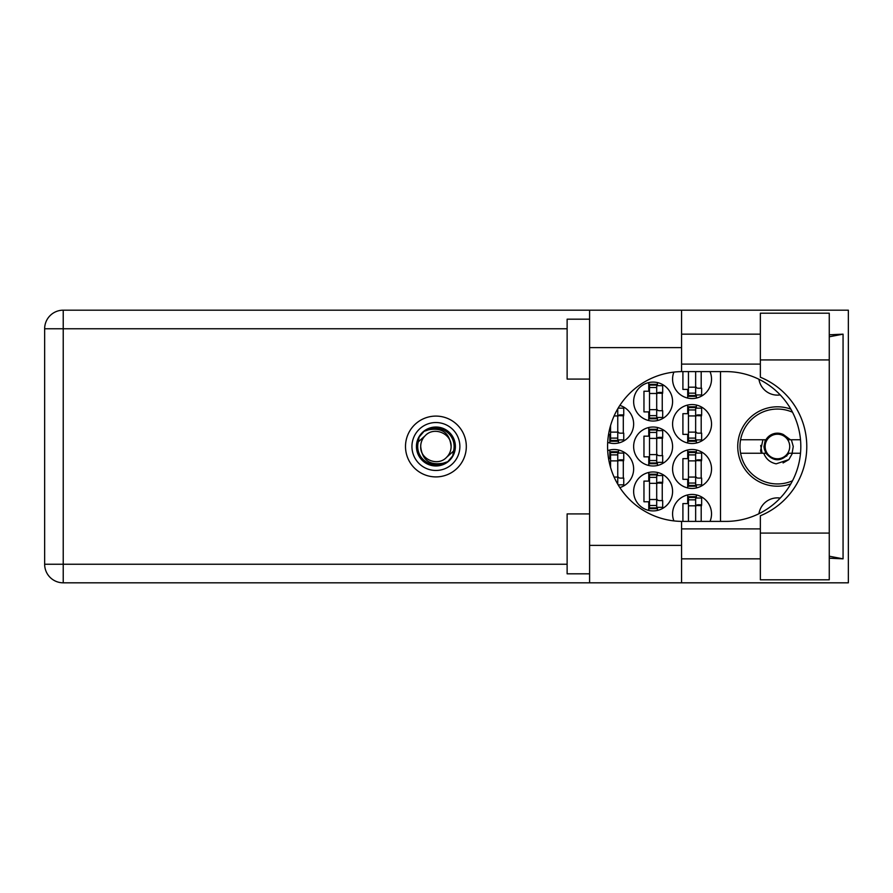 <?xml version="1.0" encoding="UTF-8"?>
<svg xmlns="http://www.w3.org/2000/svg" width="893" height="893" viewBox="0 0 893 893"><rect width="100%" height="100%" fill="white"/><g stroke="black" fill="none" stroke-linecap="round" stroke-linejoin="round"><path stroke-width="1.34" d="M780.214 394.918A18.72 18.72 0 0 1 758.938 379.279M790.83 409.128A39.694 39.694 0 0 0 737.741 446.5A39.694 39.694 0 0 0 790.83 483.872M710.024 521.4A19.479 19.479 0 0 0 692.053 494.432A19.479 19.479 0 0 0 673.88 520.898M672.585 468.97A19.479 19.479 0 0 0 692.053 488.438A19.479 19.479 0 0 0 711.531 468.97A19.479 19.479 0 0 0 692.053 449.492A19.479 19.479 0 0 0 672.585 468.97M619.854 487.589A19.479 19.479 0 0 0 633.639 468.97A19.479 19.479 0 0 0 607.686 450.608M672.585 424.03A19.479 19.479 0 0 0 692.053 443.508A19.479 19.479 0 0 0 711.531 424.03A19.479 19.479 0 0 0 692.053 404.562A19.479 19.479 0 0 0 672.585 424.03M607.686 442.392A19.479 19.479 0 0 0 633.639 424.03A19.479 19.479 0 0 0 619.854 405.411M673.88 372.102A19.479 19.479 0 0 0 692.053 398.568A19.479 19.479 0 0 0 710.024 371.6M633.639 491.44A19.479 19.479 0 0 0 653.107 510.908A19.479 19.479 0 0 0 672.585 491.44A19.479 19.479 0 0 0 653.107 471.962A19.479 19.479 0 0 0 633.639 491.44M633.639 446.5A19.479 19.479 0 0 0 653.107 465.979A19.479 19.479 0 0 0 672.585 446.5A19.479 19.479 0 0 0 653.107 427.021A19.479 19.479 0 0 0 633.639 446.5M633.639 401.56A19.479 19.479 0 0 0 653.107 421.038A19.479 19.479 0 0 0 672.585 401.56A19.479 19.479 0 0 0 653.107 382.092A19.479 19.479 0 0 0 633.639 401.56M687.71 494.923L687.71 503.574L682.911 503.574L682.911 521.4M687.71 449.983L687.71 458.634L682.911 458.634L682.911 479.307L687.71 479.307L687.71 487.946M609.819 449.983L609.819 458.634L608.557 458.634M687.71 405.054L687.71 413.693L682.911 413.693L682.911 434.366L687.71 434.366L687.71 443.017M608.557 434.366L609.819 434.366L609.819 443.017M682.911 371.6L682.911 389.426L687.71 389.426L687.71 398.077M648.764 472.453L648.764 481.104L643.965 481.104L643.965 501.777L648.764 501.777L648.764 510.416M648.764 427.513L648.764 436.164L643.965 436.164L643.965 456.836L648.764 456.836L648.764 465.487M648.764 382.584L648.764 391.223L643.965 391.223L643.965 411.896L648.764 411.896L648.764 420.547M720.517 371.6L720.517 521.4M758.938 513.721A18.72 18.72 0 0 1 780.214 498.082M657.449 420.547L657.449 417.444M657.449 385.687L657.449 382.584M662.249 410.702L662.249 392.429M657.449 465.487L657.449 462.373M657.449 430.627L657.449 427.513M662.249 455.642L662.249 437.358M657.449 510.416L657.449 507.313M657.449 475.556L657.449 472.453M662.249 500.571L662.249 482.298M696.395 398.077L696.395 394.974M701.195 388.232L701.195 371.6M618.503 443.017L618.503 439.914M618.503 408.157L618.503 407.532M623.303 433.172L623.303 414.899M696.395 443.017L696.395 439.914M696.395 408.157L696.395 405.054M701.195 433.172L701.195 414.899M618.503 485.468L618.503 484.843M618.503 453.086L618.503 449.983M623.303 478.101L623.303 459.828M696.395 487.946L696.395 484.843M696.395 453.086L696.395 449.983M701.195 478.101L701.195 459.828M696.395 498.026L696.395 494.923M701.195 521.4L701.195 504.768M695.647 371.6L695.647 395.566L688.458 395.566L688.458 396.325L695.647 396.325L695.647 395.566M688.458 371.6L688.458 395.566M695.647 372.348A2.4 2.4 90 0 1 695.77 371.6M695.647 394.974L701.641 394.974L701.641 388.232L698.047 388.232A2.4 2.4 90 0 1 695.647 385.832M760.356 533.076L760.356 515.774A74.9 74.9 0 0 0 760.356 377.226L760.356 313.186L829.262 313.186L829.262 579.814L760.356 579.814L760.356 533.076L829.262 533.076M589.592 573.819L567.122 573.819L567.122 513.91L589.592 513.91M589.592 379.09L567.122 379.09L567.122 319.181L589.592 319.181M435.907 416.093A30.407 30.407 0 0 0 405.5 446.5A30.407 30.407 0 0 0 435.907 476.907A30.407 30.407 0 0 0 466.313 446.5A30.407 30.407 0 0 0 435.907 416.093M760.356 334.161L681.571 334.161M760.356 364.11L681.571 364.11M760.356 528.89L681.571 528.89M760.356 558.839L681.571 558.839M589.592 582.816L589.592 545.366L681.571 545.366L681.571 582.816L63.224 582.816L63.224 564.242L567.122 564.242M681.571 582.816L848.35 582.816L848.35 310.184L681.571 310.184L681.571 347.634L589.592 347.634L589.592 545.366M589.592 347.634L589.592 310.184L681.571 310.184M681.571 347.634L681.571 371.611A74.9 74.9 0 0 0 607.575 446.5A74.9 74.9 0 0 0 681.571 521.389L681.571 545.366M829.262 558.203L843.059 558.839L843.059 334.161L829.262 334.797M567.122 328.758L63.224 328.758L63.224 564.242L44.65 564.242A18.574 18.574 0 0 0 63.224 582.816A18.574 18.574 0 0 1 44.65 564.242L44.65 328.758A18.574 18.574 0 0 1 63.224 310.184L589.592 310.184M681.571 371.611A74.9 74.9 0 0 1 682.464 371.6L725.92 371.6A74.9 74.9 0 0 1 800.809 446.5A74.9 74.9 0 0 1 725.92 521.4L682.464 521.4A74.9 74.9 0 0 1 681.571 521.389M843.059 558.839L829.262 556.216M829.262 336.784L843.059 334.161M656.701 418.036L656.701 384.336L649.512 384.336L649.512 418.784L656.701 418.784L656.701 418.036L649.512 418.036M656.701 385.084L649.512 385.084M656.701 385.687L662.695 385.687L662.695 392.429L659.101 392.429A2.4 2.4 90 0 0 656.701 394.818M656.701 417.444L662.695 417.444L662.695 410.702L659.101 410.702A2.4 2.4 90 0 1 656.701 408.302M656.701 393.143L662.628 393.322M657.081 392.741L662.249 393.009M656.701 462.976L656.701 429.276L649.512 429.276L649.512 463.724L656.701 463.724L656.701 462.976L649.512 462.976M656.701 430.024L649.512 430.024M656.701 430.627L662.695 430.627L662.695 437.358L659.101 437.358A2.4 2.4 90 0 0 656.701 439.758M656.701 462.373L662.695 462.373L662.695 455.642L659.101 455.642A2.4 2.4 90 0 1 656.701 453.242M656.701 438.072L662.628 438.262M657.081 437.682L662.249 437.95M656.701 507.916L656.701 474.216L649.512 474.216L649.512 508.664L656.701 508.664L656.701 507.916L649.512 507.916M656.701 474.964L649.512 474.964M656.701 475.556L662.695 475.556L662.695 482.298L659.101 482.298A2.4 2.4 90 0 0 656.701 484.698M656.701 507.313L662.695 507.313L662.695 500.571L659.101 500.571A2.4 2.4 90 0 1 656.701 498.182M656.701 483.013L662.628 483.202M657.081 482.611L662.249 482.89M617.755 408.793L617.755 440.506L610.566 440.506L610.566 441.254L617.755 441.254L617.755 440.506M610.566 425.526L610.566 440.506M618.135 408.157L623.749 408.157L623.749 414.899L620.155 414.899A2.4 2.4 90 0 0 617.755 417.288M617.755 439.914L623.749 439.914L623.749 433.172L620.155 433.172A2.4 2.4 90 0 1 617.755 430.772M617.755 415.602L623.682 415.792M618.135 415.212L623.303 415.479M695.647 440.506L695.647 406.806L688.458 406.806L688.458 441.254L695.647 441.254L695.647 440.506L688.458 440.506M695.647 407.554L688.458 407.554M695.647 408.157L701.641 408.157L701.641 414.899L698.047 414.899A2.4 2.4 90 0 0 695.647 417.288M695.647 439.914L701.641 439.914L701.641 433.172L698.047 433.172A2.4 2.4 90 0 1 695.647 430.772M695.647 415.602L701.574 415.792M696.027 415.212L701.195 415.479M617.755 484.207L617.755 451.746L610.566 451.746L610.566 467.474M617.755 452.494L610.566 452.494M617.755 453.086L623.749 453.086L623.749 459.828L620.155 459.828A2.4 2.4 90 0 0 617.755 462.228M618.135 484.843L623.749 484.843L623.749 478.101L620.155 478.101A2.4 2.4 90 0 1 617.755 475.712M617.755 460.542L623.682 460.732M618.135 460.141L623.303 460.42M695.647 485.446L695.647 451.746L688.458 451.746L688.458 486.194L695.647 486.194L695.647 485.446L688.458 485.446M695.647 452.494L688.458 452.494M695.647 453.086L701.641 453.086L701.641 459.828L698.047 459.828A2.4 2.4 90 0 0 695.647 462.228M695.647 484.843L701.641 484.843L701.641 478.101L698.047 478.101A2.4 2.4 90 0 1 695.647 475.712M695.647 460.542L701.574 460.732M696.027 460.141L701.195 460.42M695.647 521.4L695.647 496.675L688.458 496.675L688.458 521.4M695.647 497.434L688.458 497.434M695.647 498.026L701.641 498.026L701.641 504.768L698.047 504.768A2.4 2.4 90 0 0 695.647 507.168M695.77 521.4A2.4 2.4 90 0 1 695.647 520.652M695.647 505.483L701.574 505.672M696.027 505.081L701.195 505.36M411.941 446.5A23.966 23.966 0 0 0 435.907 470.466A23.966 23.966 0 0 0 459.873 446.5A23.966 23.966 0 0 0 435.907 422.534A23.966 23.966 0 0 0 411.941 446.5M416.439 446.5A19.479 19.479 0 0 0 435.907 465.979A19.479 19.479 0 0 0 455.385 446.5A19.479 19.479 0 0 0 435.907 427.021A19.479 19.479 0 0 0 416.439 446.5M418.304 441.868L425.157 435.751A15.203 15.203 0 0 0 420.703 446.5C422.121 460.051 429.611 465.61 443.174 463.188L447.773 461.67L452.74 455.865L453.51 451.132A18.195 18.195 0 0 0 428.64 429.812L424.041 431.33L419.085 437.135L418.304 441.868A18.195 18.195 0 0 0 443.174 463.188M425.157 435.751C433.864 426.05 451.813 433.485 451.11 446.5C449.692 432.949 442.202 427.39 428.64 429.812M453.51 451.132L446.656 457.249A15.203 15.203 0 0 0 451.11 446.5M446.656 457.249C437.95 466.95 420 459.515 420.703 446.5M792.504 480.78A37.45 37.45 0 0 1 740.598 439.758A37.45 37.45 0 0 1 792.504 412.22M740.598 453.242L765.937 453.242C773.606 461.915 781.275 461.915 788.932 453.242L800.508 453.242M792.459 453.242L788.865 459.605L776.151 463.835C770.101 462.518 765.971 458.991 763.761 453.242M740.598 439.758L765.937 439.758A13.328 13.328 0 0 1 783.418 434.59L788.932 439.758L790.405 439.758L783.418 434.59M788.865 459.605L783.072 462.942M762.912 439.758L760.579 450.742L761.405 453.242M800.508 439.758L790.405 439.758M762.075 453.242L760.691 445.451M789.713 446.5A12.279 12.279 0 0 1 777.435 458.779A12.279 12.279 0 0 1 765.156 446.5A12.279 12.279 0 0 1 777.435 434.221A12.279 12.279 0 0 1 789.713 446.5M786.621 456.167L787.927 453.7C782.882 459.683 776.955 460.755 770.134 456.926C766.384 454.459 764.33 450.987 763.984 446.5L765.346 439.758M791.377 439.758L793.263 446.5L792.102 453.242M695.647 387.182L688.458 387.182M695.647 393.166L688.458 393.166M44.65 328.758L63.224 328.758L63.224 310.184M760.356 359.924L829.262 359.924M656.701 393.478L649.512 393.478M656.701 387.484L649.512 387.484M656.701 409.653L649.512 409.653M656.701 415.636L649.512 415.636M656.701 438.407L649.512 438.407M656.701 432.424L649.512 432.424M656.701 454.593L649.512 454.593M656.701 460.576L649.512 460.576M656.701 483.347L649.512 483.347M656.701 477.364L649.512 477.364M656.701 499.522L649.512 499.522M656.701 505.516L649.512 505.516M617.755 415.937L614.083 415.937M617.755 409.954L617.096 409.954M617.755 432.123L610.566 432.123M617.755 438.106L610.566 438.106M695.647 415.937L688.458 415.937M695.647 409.954L688.458 409.954M695.647 432.123L688.458 432.123M695.647 438.106L688.458 438.106M617.755 460.877L610.566 460.877M617.755 454.894L610.566 454.894M617.755 477.063L614.083 477.063M617.755 483.046L617.096 483.046M695.647 460.877L688.458 460.877M695.647 454.894L688.458 454.894M695.647 477.063L688.458 477.063M695.647 483.046L688.458 483.046M695.647 505.818L688.458 505.818M695.647 499.834L688.458 499.834"/></g></svg>
